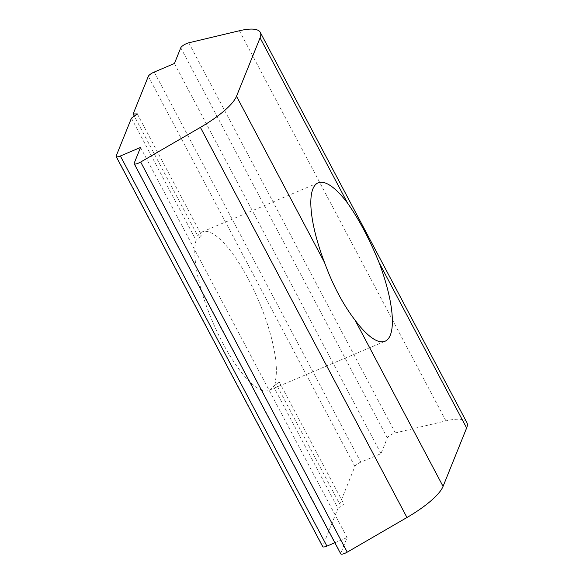 <?xml version="1.0" encoding="UTF-8"?>
<svg xmlns="http://www.w3.org/2000/svg" width="583" height="583" viewBox="0 0 583 583"><rect width="100%" height="100%" fill="white"/><g stroke="black" fill="none" stroke-linecap="round" stroke-linejoin="round"><path stroke-width="0.44" stroke-dasharray="2.92 2.19" d="M466.845 422.507A57.316 15.508 -27.9 0 0 445.951 420.882L395.347 432.929A5.735 1.552 -27.9 0 0 387.323 437.906L380.976 453.632L360.797 462.173A5.735 1.552 -27.9 0 0 354.894 466.436L339.707 504.069L275.074 381.996A85.978 25.302 67.1 0 0 252.614 287.492A85.978 25.302 67.1 0 0 202.068 231.954A85.978 25.302 67.1 0 0 197.783 236.02L134.301 116.126M334.861 542.751L347.104 537.57L340.764 553.303A5.735 1.552 -27.9 0 0 340.742 553.85M131.43 118.196L196.07 240.269A85.978 25.302 67.1 0 0 239.045 369.301A85.978 25.302 67.1 0 0 269.076 390.311A85.978 25.302 67.1 0 0 273.354 386.245L337.994 508.318L322.742 546.118A5.735 1.552 -27.9 0 0 322.72 546.672M337.994 508.318L343.897 504.062L339.707 504.069M273.354 386.245L279.344 382.149L275.074 381.996M197.783 236.02L201.886 235.853L196.07 240.269M279.344 382.149L343.897 504.062M137.333 113.933L201.886 235.853M347.104 537.57L140.547 147.448M380.976 453.632L174.419 63.511M154.24 72.052L360.797 462.173M354.894 466.436L148.337 76.307M116.177 155.996L322.742 546.118M445.951 420.882L239.394 30.753M134.199 163.174L340.764 553.303M188.783 42.799L395.347 432.929M387.323 437.906L180.766 47.784M269.076 390.311L385.108 341.215M202.068 231.954L318.099 182.858"/><path stroke-width="0.87" d="M134.301 116.126L133.15 113.947L148.337 76.307A5.735 1.552 152.1 0 1 154.24 72.052L174.419 63.511L180.766 47.784A5.735 1.552 152.1 0 1 188.783 42.799L239.394 30.753A57.316 15.508 152.1 0 1 260.28 32.378A57.316 15.508 152.1 0 1 260.076 37.851L347.606 203.168C359.113 219.521 369.615 239.351 379.103 262.663A85.978 25.302 -112.9 0 1 385.108 341.215A85.978 25.302 -112.9 0 1 355.083 320.205C343.074 304.581 332.878 285.327 324.491 262.437A85.978 25.302 -112.9 0 1 318.099 182.858A85.978 25.302 -112.9 0 1 347.606 203.168M347.242 552.145L140.678 162.023A5.735 1.552 152.1 0 1 134.177 163.728L340.742 553.85A5.735 1.552 -27.9 0 0 347.242 552.145L406.963 517.507A57.316 15.508 -27.9 0 0 443.065 486.382L466.633 427.98A57.316 15.508 -27.9 0 0 466.845 422.507L260.28 32.378M326.925 546.111L120.368 155.989A5.735 1.552 152.1 0 1 116.155 156.543L322.72 546.672A5.735 1.552 -27.9 0 0 326.925 546.111L334.861 542.751M116.155 156.543A5.735 1.552 152.1 0 1 116.177 155.996L131.43 118.196L137.333 113.933L133.15 113.947M324.491 262.437L236.509 96.261A57.316 15.508 152.1 0 1 200.399 127.386L406.963 517.507M236.509 96.261L260.076 37.851M120.368 155.989L140.547 147.448L134.199 163.174A5.735 1.552 152.1 0 0 134.177 163.728M140.678 162.023L200.399 127.386M443.065 486.382L355.083 320.205M379.103 262.663L466.633 427.98"/></g></svg>
